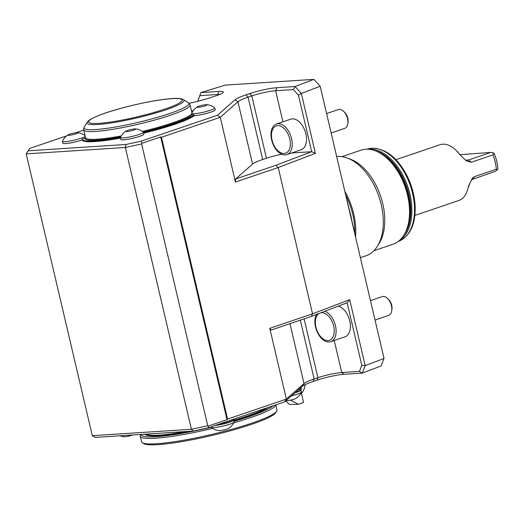 <?xml version="1.0" encoding="UTF-8"?>
<svg xmlns="http://www.w3.org/2000/svg" width="524" height="524" viewBox="0 0 524 524"><rect width="100%" height="100%" fill="white"/><g stroke="black" fill="none" stroke-linecap="round" stroke-linejoin="round"><path stroke-width="0.79" d="M492.953 154.888L471.351 162.224L468.273 160.082L490.805 152.425L493.621 152.91L492.953 154.888A29.429 17.711 -108.8 0 1 496.313 169.213L474.711 176.555L472.366 178.33L468.639 185.745M471.443 179.699L495.252 171.368L497.8 169.278A27.281 16.421 -108.8 0 0 494.008 153.106L493.621 152.91M490.805 152.425L459.948 154.691M395.947 159.689L439.885 144.762A29.429 17.711 71.2 0 1 442.682 144.205A29.429 17.711 71.2 0 1 455.762 150.015L456.162 150.395A28.689 17.266 71.2 0 1 460.072 154.855L465.043 159.741L460.072 154.855M465.941 160.233L468.273 160.082L465.391 160.062M496.313 169.213L497.577 169.763M414.89 215.423L458.821 200.496A29.429 17.711 71.2 0 0 467.794 188.791L470.31 182.188M455.762 150.015A29.429 17.711 71.2 0 1 459.771 154.593M465.043 159.741L466.714 161.123L471.351 162.224M399.34 240.555A48.68 29.298 -108.8 0 0 407.973 187.304A48.68 29.298 -108.8 0 0 369.02 149.17A48.68 29.298 -108.8 0 0 368.306 149.229M403.893 235.132A47.933 28.846 -108.8 0 0 406.801 187.088A47.933 28.846 -108.8 0 0 375.223 150.755M373.894 250.727L393.026 244.23A49.675 29.894 -108.8 0 0 403.749 235.361L404.41 234.313A48.811 29.377 -108.8 0 0 405.989 187.363A48.811 29.377 -108.8 0 0 376.134 151.089L374.968 150.663A49.675 29.894 -108.8 0 0 365.791 149.229A49.675 29.894 -108.8 0 0 361.062 150.165L341.93 156.663M403.749 235.361A49.675 29.894 -108.8 0 0 405.347 187.579A49.675 29.894 -108.8 0 0 374.968 150.663M360.492 257.644L366.027 255.764A51.909 31.237 -108.8 0 0 377.228 246.496L378.957 243.784A49.675 29.894 -108.8 0 0 380.555 196.002A49.675 29.894 -108.8 0 0 350.176 159.086L347.157 157.986A51.909 31.237 -108.8 0 0 337.567 156.493A51.909 31.237 -108.8 0 0 336.781 156.558M377.228 246.496A51.909 31.237 -108.8 0 0 378.904 196.566A51.909 31.237 -108.8 0 0 347.157 157.986M355.573 236.678A51.909 31.237 -108.8 0 0 344.989 191.548M354.722 233.036A51.162 30.792 -108.8 0 0 345.919 195.498M275.748 404.875L276.954 410.01A69.541 8.882 166.8 0 1 276.652 411.255L275.729 412.716A68.303 8.718 166.8 0 1 228.641 431.259A68.303 8.718 166.8 0 1 157.881 444.634A68.303 8.718 166.8 0 1 143.845 443.645L142.371 442.747A69.541 8.882 166.8 0 1 141.546 441.765L140.249 436.25A69.541 8.882 166.8 0 1 140.55 435.005L140.877 434.488M276.652 411.255A69.541 8.882 166.8 0 1 228.706 430.132A69.541 8.882 166.8 0 1 156.663 443.756A69.541 8.882 166.8 0 1 142.371 442.747M212.672 428.377A69.541 8.882 166.8 0 1 155.373 438.241A69.541 8.882 166.8 0 1 140.249 436.25M275.683 404.895A69.541 8.882 166.8 0 1 233.776 422.848M211.316 427.407A14.901 14.901 0 0 0 219.097 430.61A5.214 0.668 -13.2 0 0 219.87 430.61A5.214 0.668 -13.2 0 0 224.724 429.732A5.214 0.668 -13.2 0 0 228.634 428.377A14.901 14.901 0 0 0 234.176 422.049A11.797 1.506 -13.2 0 1 226.178 425.259A11.797 1.506 -13.2 0 1 213.792 427.61A11.797 1.506 -13.2 0 1 211.316 427.407A11.797 1.506 -13.2 0 1 211.224 427.276A68.303 8.718 166.8 0 1 156.028 436.721A68.303 8.718 166.8 0 1 141.146 434.481M272.997 405.812A68.303 8.718 166.8 0 1 234.064 421.309M285.678 400.991L289.523 404.417L298.425 404.279A8.692 1.107 166.8 0 0 303.462 402.039L301.444 393.439M290.401 400.172L298.425 404.279M300.193 394.251A8.692 1.107 -13.2 0 0 301.333 393.57A14.901 14.901 0 0 0 305.086 384.668M161.484 137.275L160.691 136.947L142.063 143.275L141.015 141.225L217.512 115.234L234.994 99.822A32.285 4.12 166.8 0 1 245.972 94.864L249.725 93.593A19.873 2.535 166.8 0 1 276.947 87.698L295.038 86.525L293.335 89.584L275.637 90.731A17.384 2.22 166.8 0 0 251.815 95.892L248.055 97.163A29.803 3.806 166.8 0 0 237.929 101.741L220.27 117.304L161.484 137.275L227.58 419.076L286.359 399.098L304.025 383.542L289.975 323.655M269.768 328.352L312.54 313.817L311.433 316.365L271.104 330.068L269.768 328.352L286.359 399.098L284.728 401.823L208.238 427.813L193.218 431.069L191.404 429.267L207.74 425.73L141.644 143.936L125.315 147.473L26.2 153.886L28.145 150.807L125.996 144.473L141.015 141.225M365.195 365.628L362.254 373.108L381.079 365.955L384.026 358.462L365.176 365.608L349.711 299.676L312.54 313.817L278.224 167.523L235.453 182.057L235.669 178.972L275.991 165.276L278.224 167.523L315.402 153.381L301.339 93.449L320.184 86.257L313.869 79.366L225.294 85.098L200.921 92.617L219.006 91.445A19.873 2.535 166.8 0 1 223.244 92.368A19.873 2.535 166.8 0 1 216.183 95.761L212.423 97.038A32.285 4.12 166.8 0 1 192.511 102.573L189.23 103.333M217.512 115.234L220.27 117.304L235.453 182.057M160.691 136.947L227.01 419.698L208.382 426.032L207.74 425.73M227.58 419.076L227.01 419.698M365.176 365.608L361.809 365.339L359.431 371.378L341.727 372.525A17.384 2.22 -13.2 0 0 317.911 377.686L314.151 378.963A29.803 3.806 -13.2 0 0 304.025 383.542L302.217 386.417L284.728 401.823M384.033 358.455L320.19 86.263L384.033 358.449M235.669 178.972L252.555 164.097A29.803 3.806 166.8 0 1 262.681 159.519L266.441 158.241A17.384 2.22 166.8 0 1 281.919 154.259M197.692 101.328L200.902 92.637L197.758 101.309M142.063 143.275L141.644 143.936M26.2 153.886L92.296 435.686L95.368 437.402L193.218 431.069M208.382 426.032L208.238 427.813M359.431 371.378L362.254 373.108L344.17 374.287A19.873 2.535 -13.2 0 0 316.948 380.182L313.188 381.459A32.285 4.12 -13.2 0 0 302.217 386.417M349.711 299.676L347.117 302.793L311.433 316.365M361.809 365.339L347.13 302.761M338.308 306.14A16.146 9.714 71.2 0 1 349.822 321.258A16.146 9.714 71.2 0 1 345.021 336.808L330.749 341.661A16.146 9.714 71.2 0 1 326.229 341.497C317.406 338.687 311.59 321.572 316.876 313.968M313.863 79.366L295.038 86.525L301.346 93.423L298.431 95.145L293.335 89.584M275.991 165.276L311.675 151.698L315.402 153.381M311.701 151.731L298.431 95.145M291.554 153.001L311.675 151.698M276.482 124.024L290.755 119.171A16.146 9.714 71.2 0 1 292.294 118.869A16.146 9.714 71.2 0 1 305.538 132.565A16.146 9.714 71.2 0 1 301.143 149.746L286.87 154.593A16.146 9.714 71.2 0 1 282.351 154.429C273.528 151.626 267.712 134.504 272.997 126.906A16.146 9.714 71.2 0 1 276.482 124.024A16.146 9.714 71.2 0 1 278.021 123.716A16.146 9.714 71.2 0 1 291.265 137.419A16.146 9.714 71.2 0 1 286.87 154.593M125.996 144.473L125.315 147.473L191.404 429.267L92.296 435.686M66.64 135.88L29.704 148.43L28.145 150.807M83.742 130.07L75.875 132.742M199.985 95.63L217.689 94.484A17.384 2.22 166.8 0 1 219.72 94.438M206.869 104.649A5.214 0.668 166.8 0 1 202.31 106.634A5.214 0.668 166.8 0 1 197.338 106.883A5.214 0.668 166.8 0 1 201.249 105.527A5.214 0.668 166.8 0 1 206.102 104.649A5.214 0.668 166.8 0 1 206.869 104.649A14.901 14.901 0 0 1 214.65 107.852A11.797 1.506 166.8 0 1 214.742 107.983A11.797 1.506 166.8 0 1 203.6 112.143A11.797 1.506 166.8 0 1 191.771 113.367L192.17 114.71A11.797 1.506 -13.2 0 0 194.142 114.92L194.312 115.64A58.367 7.454 166.8 0 1 143.596 133.162M193.022 111.049A58.367 7.454 -13.2 0 0 191.476 110.839M214.742 107.983L215.187 109.889A11.797 1.506 166.8 0 1 207.34 113.21A11.797 1.506 166.8 0 1 194.312 115.64M135.506 128.897A14.901 14.901 0 0 1 143.281 132.1A11.797 1.506 166.8 0 1 143.373 132.231L143.825 134.137A11.797 1.506 166.8 0 1 136.338 137.36A11.797 1.506 166.8 0 1 123.415 139.862A11.797 1.506 166.8 0 1 120.848 139.528L120.402 137.622A11.797 1.506 166.8 0 1 120.428 137.458A14.901 14.901 0 0 1 125.97 131.131A5.214 0.668 166.8 0 1 130.64 129.592A5.214 0.668 166.8 0 1 135.506 128.897A5.214 0.668 166.8 0 1 133.365 130.234A5.214 0.668 166.8 0 1 126.847 131.576A5.214 0.668 166.8 0 1 125.97 131.131M120.513 138.087A58.367 7.454 166.8 0 1 82.222 139.915A58.367 7.454 166.8 0 1 82.222 139.908A11.797 1.506 166.8 0 1 65.474 143.615A11.797 1.506 166.8 0 1 62.906 143.281L62.461 141.369A11.797 1.506 166.8 0 1 62.48 141.211A14.901 14.901 0 0 1 68.028 134.884A5.214 0.668 166.8 0 1 72.692 133.338A5.214 0.668 166.8 0 1 77.559 132.651A5.214 0.668 166.8 0 1 75.423 133.987A5.214 0.668 166.8 0 1 68.906 135.33A5.214 0.668 166.8 0 1 68.028 134.884M120.481 137.347A58.367 7.454 -13.2 0 1 82.058 139.194L82.222 139.908L82.058 139.194A11.797 1.506 -13.2 0 0 84.999 137.917A55.387 7.074 -13.2 0 0 96.999 140.098A55.387 7.074 -13.2 0 0 120.703 136.888M143.425 132.441A58.367 7.454 -13.2 0 0 194.142 114.92M152.202 433.721A80.224 10.244 166.8 0 1 140.15 434.501M286.052 400.657A14.901 14.901 0 0 0 286.32 400.69A5.214 0.668 -13.2 0 0 287.093 400.69A5.214 0.668 -13.2 0 0 291.947 399.812A5.214 0.668 -13.2 0 0 295.857 398.45A14.901 14.901 0 0 0 301.398 392.122A11.797 1.506 -13.2 0 0 301.424 391.965L300.973 390.059A11.797 1.506 -13.2 0 0 300.946 389.994M291.547 395.823A11.797 1.506 -13.2 0 0 301.398 392.122M294.888 392.876A11.797 1.506 -13.2 0 0 300.973 390.059M300.56 387.878A12.386 1.579 166.8 0 1 301.143 388.192A12.386 1.579 166.8 0 1 298.13 390.013M301.143 388.192L301.451 389.352A12.419 1.585 166.8 0 1 295.772 392.096M234.176 422.049A11.797 1.506 -13.2 0 0 234.202 421.886L233.75 419.979A11.797 1.506 -13.2 0 0 233.724 419.914M214.866 425.567A11.797 1.506 -13.2 0 0 227.272 422.914A11.797 1.506 -13.2 0 0 233.75 419.979M234.156 419.01L234.221 419.279A12.419 1.585 166.8 0 1 217.375 424.709M120.127 435.798A14.901 14.901 0 0 0 124.057 436.767A5.214 0.668 -13.2 0 0 124.83 436.761A5.214 0.668 -13.2 0 0 132.592 434.992M324.88 311.249A16.146 9.714 71.2 0 1 335.681 326.734A16.146 9.714 71.2 0 1 330.749 341.661M85.222 136.378A11.797 1.506 166.8 0 1 76.72 139.541A11.797 1.506 166.8 0 1 65.028 141.709A11.797 1.506 166.8 0 1 62.461 141.369M143.373 132.231A11.797 1.506 166.8 0 1 135.893 135.454A11.797 1.506 166.8 0 1 122.97 137.956A11.797 1.506 166.8 0 1 120.402 137.622M191.771 113.367A11.797 1.506 166.8 0 1 191.791 113.21A14.901 14.901 0 0 1 197.338 106.883M370.566 300.586L382.14 296.649A9.936 5.98 71.2 0 1 383.09 296.466A9.936 5.98 71.2 0 1 387.505 298.425L388.526 299.401A8.03 4.834 71.2 0 1 391.926 309.396L391.703 310.791A9.936 5.98 71.2 0 1 388.533 315.468L375.125 320.02M387.505 298.425A9.936 5.98 71.2 0 1 391.703 310.791M326.688 113.518L338.268 109.588A9.936 5.98 71.2 0 1 339.211 109.398A9.936 5.98 71.2 0 1 343.626 111.363L344.654 112.333A8.03 4.834 71.2 0 1 348.047 122.328L347.831 123.73A9.936 5.98 71.2 0 1 344.661 128.4L331.247 132.958M343.626 111.363A9.936 5.98 71.2 0 1 347.831 123.73M474.711 176.555L472.714 179.025M371.654 148.272A48.68 29.298 -108.8 0 0 367.016 149.189L371.974 148.213C385.559 148.384 397.153 157.37 406.762 175.173C412.047 185.686 414.857 196.526 415.204 207.707C415.263 225.372 409.644 236.599 398.338 241.374A48.68 29.298 -108.8 0 0 411.582 189.583A48.68 29.298 -108.8 0 0 371.654 148.272M351.833 220.715A52.158 31.388 -108.8 0 0 349.135 209.227M190.612 431.239A64.452 8.227 166.8 0 1 158.936 435.732A64.452 8.227 166.8 0 1 145.122 434.304M268.255 407.423A64.452 8.227 166.8 0 1 233.94 420.792M99.075 123.337A48.025 6.131 -13.2 0 0 179.084 103.169A48.025 6.131 -13.2 0 0 128.02 106.477A48.025 6.131 -13.2 0 0 99.075 123.337M185.941 431.54A63.954 8.168 166.8 0 1 159.204 435.123A63.954 8.168 166.8 0 1 146.131 434.239M265.747 408.275A63.954 8.168 166.8 0 1 233.815 420.241M97.916 124.489A49.78 6.353 -13.2 0 0 155.353 113.092A49.78 6.353 -13.2 0 0 183.433 99.626C180.669 98.276 175.684 98.021 168.486 98.872C150.296 100.536 117.049 108.344 100.104 114.953C92.054 118.162 87.79 120.572 87.312 122.171A49.78 6.353 -13.2 0 0 97.916 124.489M87.312 122.171L84.24 127.037A53.913 6.884 -13.2 0 0 95.728 129.539A53.913 6.884 -13.2 0 0 157.927 117.199A53.913 6.884 -13.2 0 0 188.345 102.619L183.433 99.626M121.24 135.939A54.64 6.976 -13.2 0 1 97.392 139.188A54.64 6.976 -13.2 0 1 85.517 137.622L83.696 129.86A54.64 6.976 -13.2 0 0 95.571 131.426A54.64 6.976 -13.2 0 0 155.438 119.826A54.64 6.976 -13.2 0 0 190.088 104.905L188.345 102.619M313.188 381.459L314.151 378.963L300.35 320.131M234.994 99.822L237.929 101.741L252.555 164.097M245.972 94.864L248.055 97.163L262.681 159.519M316.948 380.182L317.911 377.686L304.11 318.854M249.725 93.593L251.815 95.892L266.441 158.241M334.214 340.482L341.727 372.525L344.17 374.287M282.927 121.83L275.637 90.731L276.947 87.698M217.853 95.172L217.689 94.484L219.006 91.445M142.397 131.439A54.64 6.976 -13.2 0 0 191.784 113.439M191.935 112.922A54.64 6.976 -13.2 0 0 191.908 112.667L190.088 104.905M143.268 132.087A55.387 7.074 -13.2 0 0 192.17 114.71M192.17 112.45A55.387 7.074 -13.2 0 0 191.81 112.26M277.661 125.636A14.423 8.679 71.2 0 1 290.231 146.032A14.423 8.679 71.2 0 1 274.89 147.021A14.423 8.679 71.2 0 1 277.661 125.636M320.806 312.795A14.423 8.679 71.2 0 1 321.533 312.704A14.423 8.679 71.2 0 1 334.214 331.915A14.423 8.679 71.2 0 1 320.223 336.153A14.423 8.679 71.2 0 1 319.208 313.404M468.299 186.76L468.685 185.614M347.026 200.22L353.733 228.805M83.696 129.86C83.401 129.644 83.585 128.708 84.24 127.037M211.224 427.276L211.126 426.837M85.045 135.618A14.901 14.901 0 0 0 77.559 132.651"/></g></svg>
